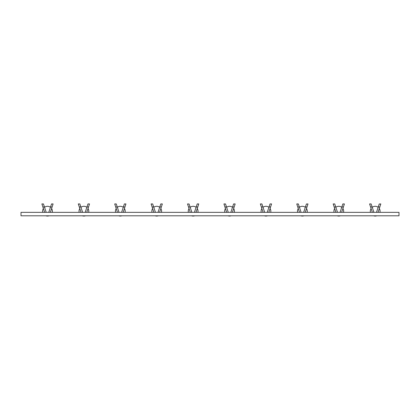 <?xml version="1.0" encoding="UTF-8"?>
<svg xmlns="http://www.w3.org/2000/svg" width="420" height="420" viewBox="0 0 420 420"><rect width="100%" height="100%" fill="white"/><g stroke="black" fill="none" stroke-linecap="round" stroke-linejoin="round"><path stroke-width="0.63" d="M299.429 207.286A4.883 4.883 0 0 1 305.324 207.286M306.485 208.535A4.883 4.883 0 0 1 307.12 212.352M303.975 215.796A4.883 4.883 0 0 1 300.783 215.796M305.23 212.352L307.991 203.936L306.401 204.005L307.97 204.005L307.451 205.595M297.308 205.595L296.788 204.005L298.331 203.936L296.762 203.936L299.528 212.352M306.401 204.005L303.66 212.352M301.093 212.352L298.352 204.005M305.424 206.981L306.994 206.981L307.97 204.005M296.788 204.005L297.764 206.981L299.334 206.981M297.638 212.352A4.883 4.883 0 0 1 298.274 208.535M263.02 207.286A4.883 4.883 0 0 1 268.916 207.286M270.07 208.535A4.883 4.883 0 0 1 270.706 212.352M267.561 215.796A4.883 4.883 0 0 1 264.369 215.796M268.816 212.352L271.582 203.936L270.013 203.936L271.556 204.005L271.036 205.595M260.894 205.595L260.374 204.005L261.923 203.936L260.353 203.936L263.114 212.352M269.992 204.005L267.251 212.352M264.684 212.352L261.944 204.005M269.015 206.981L270.58 206.981L271.556 204.005M260.374 204.005L261.35 206.981L262.92 206.981M261.23 212.352A4.883 4.883 0 0 1 261.859 208.535M226.606 207.286A4.883 4.883 0 0 1 232.502 207.286M233.662 208.535A4.883 4.883 0 0 1 234.292 212.352M231.152 215.796A4.883 4.883 0 0 1 227.96 215.796M232.407 212.352L235.168 203.936L233.599 203.936L235.148 204.005L234.628 205.595M224.485 205.595L223.965 204.005L225.509 203.936L223.939 203.936L226.706 212.352M233.578 204.005L230.837 212.352M228.27 212.352L225.53 204.005M232.601 206.981L234.171 206.981L235.148 204.005M223.965 204.005L224.941 206.981L226.506 206.981M224.816 212.352A4.883 4.883 0 0 1 225.451 208.535M190.197 207.286A4.883 4.883 0 0 1 196.088 207.286M197.248 208.535A4.883 4.883 0 0 1 197.883 212.352M194.738 215.796A4.883 4.883 0 0 1 191.546 215.796M195.993 212.352L198.76 203.936L197.19 203.936L198.734 204.005L198.214 205.595M188.071 205.595L187.551 204.005L189.121 204.005L187.53 203.936L190.291 212.352M197.169 204.005L194.428 212.352M191.861 212.352L189.121 204.005M196.187 206.981L197.757 206.981L198.734 204.005M187.551 204.005L188.528 206.981L190.097 206.981M188.402 212.352A4.883 4.883 0 0 1 189.037 208.535M153.783 207.286A4.883 4.883 0 0 1 159.679 207.286M160.834 208.535A4.883 4.883 0 0 1 161.469 212.352M158.329 215.796A4.883 4.883 0 0 1 155.138 215.796M159.584 212.352L162.346 203.936L160.776 203.936L162.325 204.005L161.805 205.595M151.662 205.595L151.137 204.005L152.686 203.936L151.116 203.936L153.878 212.352M160.755 204.005L158.015 212.352M155.447 212.352L152.707 204.005M159.778 206.981L161.348 206.981L162.325 204.005M151.137 204.005L152.119 206.981L153.683 206.981M151.993 212.352A4.883 4.883 0 0 1 152.628 208.535M117.374 207.286A4.883 4.883 0 0 1 123.265 207.286M124.425 208.535A4.883 4.883 0 0 1 125.06 212.352M121.916 215.796A4.883 4.883 0 0 1 118.724 215.796M123.17 212.352L125.932 203.936L124.367 203.936L125.911 204.005L125.391 205.595M115.248 205.595L114.728 204.005L116.272 203.936L114.707 203.936L117.469 212.352M124.346 204.005L121.606 212.352M119.033 212.352L116.293 204.005M123.365 206.981L124.934 206.981L125.911 204.005M114.728 204.005L115.705 206.981L117.275 206.981M115.579 212.352A4.883 4.883 0 0 1 116.214 208.535M80.96 207.286A4.883 4.883 0 0 1 86.856 207.286M88.011 208.535A4.883 4.883 0 0 1 88.646 212.352M85.507 215.796A4.883 4.883 0 0 1 82.315 215.796M86.761 212.352L89.523 203.936L87.953 203.936L89.502 204.005L88.977 205.595M78.839 205.595L78.314 204.005L79.863 203.936L78.293 203.936L81.055 212.352M87.932 204.005L85.192 212.352M82.624 212.352L79.884 204.005M86.956 206.981L88.52 206.981L89.502 204.005M78.314 204.005L79.296 206.981L80.861 206.981M79.17 212.352A4.883 4.883 0 0 1 79.805 208.535M44.552 207.286A4.883 4.883 0 0 1 50.442 207.286M51.602 208.535A4.883 4.883 0 0 1 52.238 212.352M49.093 215.796A4.883 4.883 0 0 1 45.901 215.796M50.348 212.352L53.109 203.936L51.545 203.936L53.088 204.005L52.568 205.595M42.425 205.595L41.905 204.005L43.449 203.936L41.885 203.936L44.646 212.352M51.524 204.005L48.783 212.352M46.211 212.352L43.47 204.005M50.542 206.981L52.112 206.981L53.088 204.005M41.905 204.005L42.882 206.981L44.452 206.981M42.756 212.352A4.883 4.883 0 0 1 43.391 208.535M335.843 207.286A4.883 4.883 0 0 1 341.738 207.286M342.893 208.535A4.883 4.883 0 0 1 343.529 212.352M340.384 215.796A4.883 4.883 0 0 1 337.192 215.796M341.644 212.352L344.405 203.936L342.836 203.936L344.384 204.005L343.859 205.595M333.716 205.595L333.197 204.005L334.745 203.936L333.175 203.936L335.937 212.352M372.256 207.286A4.883 4.883 0 0 1 378.147 207.286M379.307 208.535A4.883 4.883 0 0 1 379.943 212.352M376.798 215.796A4.883 4.883 0 0 1 373.606 215.796M378.053 212.352L380.814 203.936L379.223 204.005L380.793 204.005L380.273 205.595M370.13 205.595L369.611 204.005L371.154 203.936L369.59 203.936L372.351 212.352M379.223 204.005L376.483 212.352M373.916 212.352L371.175 204.005M378.247 206.981L379.817 206.981L380.793 204.005M369.611 204.005L370.587 206.981L372.157 206.981M370.461 212.352A4.883 4.883 0 0 1 371.096 208.535M399 215.796L399 212.352L21 212.352L21 215.796L399 215.796M342.815 204.005L340.074 212.352M337.507 212.352L334.766 204.005M341.838 206.981L343.403 206.981L344.384 204.005M333.197 204.005L334.173 206.981L335.743 206.981M334.052 212.352A4.883 4.883 0 0 1 334.688 208.535"/></g></svg>
